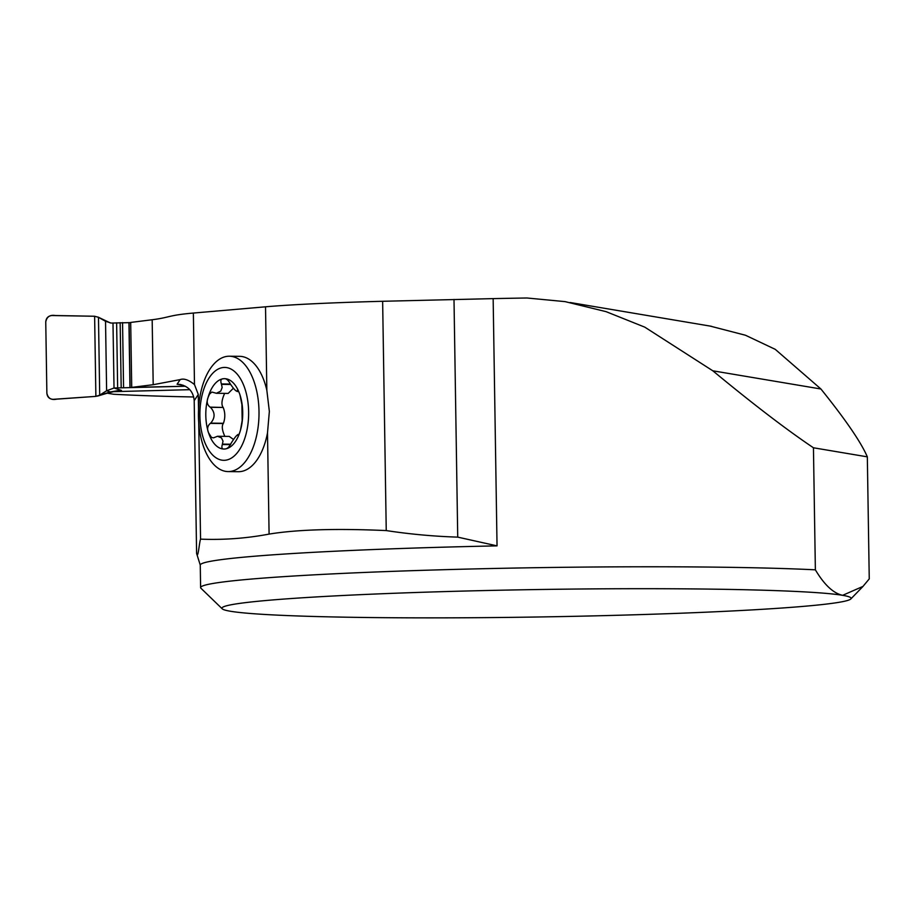 <?xml version="1.0" encoding="UTF-8"?>
<svg xmlns="http://www.w3.org/2000/svg" width="915" height="915" viewBox="0 0 915 915"><rect width="100%" height="100%" fill="white"/><g stroke="black" fill="none" stroke-linecap="round" stroke-linejoin="round"><path stroke-width="1.37" d="M198.727 422.696L200.557 539.141C223.454 540.067 246.307 538.397 269.09 534.097L267.5 432.898A57.679 30.287 90.6 0 1 238.392 471.694L228.075 471.58A57.679 30.287 90.6 0 1 198.441 413.557A57.679 30.287 90.6 0 1 229.368 356.221A57.679 30.287 90.6 0 1 259.002 411.281A57.679 30.287 90.6 0 1 228.075 471.58M229.368 356.221L239.684 356.335A57.679 30.287 90.6 0 1 266.837 390.27L265.522 306.811L193.362 313.056C168.086 315.24 169.95 317.505 152.176 319.747L130.696 322.435L131.714 387.388L153.194 384.7L152.176 319.747M198.532 410.309L198.281 394.457L194.483 384.575C188.696 379.874 183.915 378.215 180.141 379.611L153.194 384.7M813.446 447.778L867.329 456.848L869.25 578.898L862.982 586.401L842.635 595.322A314.646 13.725 179.1 0 0 493.059 590.369A314.646 13.725 179.1 0 0 222.231 608.818L200.945 588.242A335.622 14.64 -0.9 0 1 200.614 587.602A335.622 14.64 -0.9 0 1 438.8 569.851A335.622 14.64 -0.9 0 1 815.368 569.828L813.446 447.778C786.786 429.867 753.239 404.213 712.819 370.804L644.778 327.147L606.13 311.672L565.093 301.63L526.96 297.993A335.622 14.64 179.1 0 0 493.151 298.622L382.642 301.287A188.787 8.235 -0.9 0 0 265.522 306.811M867.329 456.848C861.129 442.38 845.666 419.768 820.927 389.001L775.257 349.347L745.496 335.256L710.051 326.072M222.231 608.818A314.646 13.725 179.1 0 0 536.739 617.007A314.646 13.725 179.1 0 0 850.836 598.948A314.646 13.725 179.1 0 0 842.635 595.322C833.393 593.332 824.301 584.834 815.368 569.828M269.09 534.097C296.963 529.533 336.011 528.355 386.244 530.574C409.966 534.188 433.801 536.373 457.729 537.128L497.039 545.866A335.622 14.64 179.1 0 0 200.259 565.081L200.614 587.602M200.557 539.141C199.207 542.641 198.097 559.991 196.599 553.403L200.259 565.081M183.286 385.284L177.098 384.243L180.244 384.472C188.776 386.542 193.431 391.94 194.197 400.667L196.599 553.403M193.728 396.973A314.646 13.725 179.1 0 1 150.495 395.852A403.79 17.614 -0.9 0 1 113.654 394.262L107.249 393.187M112.705 391.677L189.828 389.676L112.705 391.677M130.696 322.618L111.218 323.064L105.534 321.279L106.62 390.762L110.315 391.952A8.395 7.755 73.3 0 1 108.439 392.832L118.435 390.591A8.395 3.706 82.5 0 0 118.687 390.533L110.315 391.952L95.881 396.378L53.081 399.329C49.364 399.054 47.283 397.007 46.871 393.198L45.75 321.988C46.745 316.807 49.936 314.646 55.335 315.526L94.622 316.247L95.881 396.378L56.639 399.157C51.263 400.301 48.003 398.311 46.871 393.198L45.75 321.988C46.059 318.157 48.06 316.007 51.766 315.538L94.622 316.247L98.477 317.299L99.701 395.131L106.62 390.762L114.02 388.017L185.413 386.244L131.714 387.388M457.729 537.128L454 299.434M267.5 432.898L269.353 411.43L266.837 390.27M222.334 444.53C221.293 447.961 222.116 449.437 224.816 448.979A35.159 18.46 90.6 0 1 208.551 432.795L211.491 437.439L213.527 437.839L217.518 436.272L221.51 437.919L223.008 441.133L222.334 444.53L230.523 444.621M224.369 448.99L224.816 448.979C227.011 449.013 229.025 447.286 230.843 443.798L231.038 443.375C234.881 437.233 237.237 434.385 238.117 434.842L238.769 434.854M237.946 434.476L238.678 435.037M217.518 436.272L229.242 436.409L233.508 439.497M224.164 378.707L223.706 378.719A35.159 18.46 90.6 0 0 208.002 397.67A35.159 18.46 90.6 0 0 208.551 432.795C206.904 428.998 207.499 425.852 210.324 423.382L210.713 423.142C215.265 417.72 215.185 412.436 210.461 407.312L210.073 407.118C207.156 404.842 206.47 401.685 208.002 397.67L209.478 394.171L211.845 392.055L216.432 393.278L220.767 391.094L222.162 387.503L221.384 383.945C220.229 380.411 221.007 378.673 223.706 378.719C225.902 378.261 227.961 379.748 229.894 383.202L230.1 383.625C234.126 389.596 236.573 392.02 237.431 390.922L237.42 390.705C237.694 389.435 238.541 390.831 239.97 394.903L241.915 404.602L242.155 420.625L240.519 430.027C239.227 434.282 238.426 435.952 238.117 435.025L238.129 435.746M238.632 391.517L237.122 391.494L238.335 390.934M237.454 389.801L237.42 390.705L238.209 390.705M233.417 388.212L228.178 393.416L216.226 393.278M221.384 383.945L230.317 384.048M210.073 407.118L223.191 407.461C225.25 412.562 225.33 417.846 223.443 423.29L223.26 423.519C221.59 426.115 222.116 430.393 224.838 436.352M224.655 393.37C221.739 399.775 221.19 404.407 222.997 407.255M210.324 423.382L223.26 423.519M248.628 411.739A46.436 24.373 90.6 0 1 212.703 455.075A46.436 24.373 90.6 0 1 211.445 374.727A46.436 24.373 90.6 0 1 248.628 411.739M223.706 378.719A35.159 18.46 90.6 0 1 239.97 394.903A35.159 18.46 90.6 0 1 240.519 430.027A35.159 18.46 90.6 0 1 224.816 448.979M110.418 322.984L98.008 317.059L105.534 321.279M110.383 322.984L98.477 317.299M120.265 390.431L118.435 390.591A8.395 3.706 82.5 0 1 118.138 390.602M194.483 384.575L193.362 313.056M493.151 298.622L497.039 545.866M177.098 384.243L180.141 379.611M198.281 394.457L194.197 400.667M386.244 530.574L382.642 301.287M712.819 370.804L820.927 389.001M222.517 444.118L230.706 444.21M221.579 384.369L230.569 384.46M210.461 407.312L223.191 407.461M210.713 423.142L223.443 423.29M99.312 395.36L95.881 396.378L94.622 316.247M112.991 323.064L114.02 388.017L121.421 390.408L119.327 390.488M116.628 322.801L117.646 387.754M120.162 322.652L121.18 387.605M122.553 322.583L123.571 387.537M128.946 322.583L129.964 387.537M129.072 322.583L130.09 387.548M850.836 598.948L863.005 586.412M711.493 326.312L570.114 302.51M238.941 434.488L237.946 434.488M97.653 396.058L108.427 392.832"/></g></svg>

